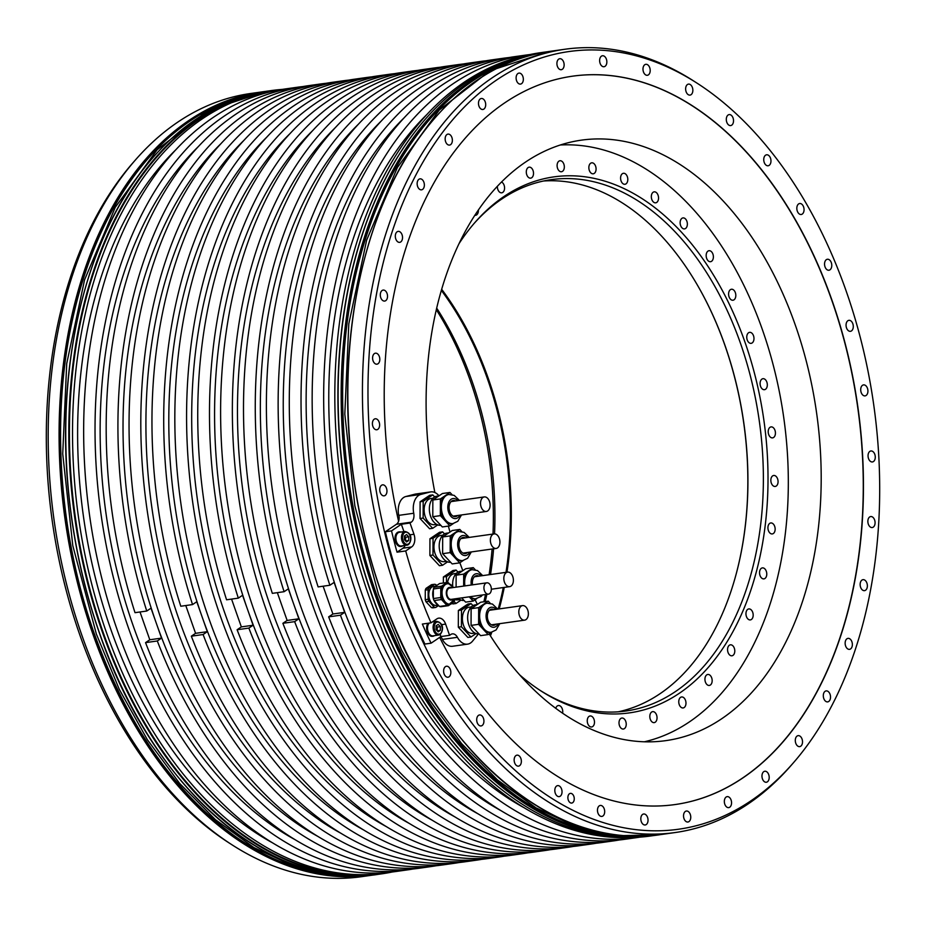 <?xml version="1.0" encoding="UTF-8"?>
<svg xmlns="http://www.w3.org/2000/svg" width="926" height="926" viewBox="0 0 926 926"><rect width="100%" height="100%" fill="white"/><g stroke="black" fill="none" stroke-linecap="round" stroke-linejoin="round"><path stroke-width="1.39" d="M232.137 844.894L228.954 842.845A392.682 252.416 -98 0 1 80.018 635.479A392.682 252.416 -98 0 1 133.205 162.501L135.694 159.654A395.506 254.222 82 0 0 82.136 636.035A395.506 254.222 82 0 0 232.137 844.894A395.506 254.222 82 0 0 360.99 876.76L371.882 875.232A395.506 254.222 -98 0 1 93.017 634.507A395.506 254.222 -98 0 1 261.641 91.929A395.506 254.222 -98 0 1 263.308 91.709L250.761 93.468A395.506 254.222 82 0 0 135.694 159.654M282.303 89.394A395.506 254.222 82 0 0 271.364 90.563A395.506 254.222 82 0 0 102.74 633.141A395.506 254.222 82 0 0 381.593 873.866A395.506 254.222 82 0 0 392.439 871.956M540.691 52.666A395.506 254.222 82 0 0 425.636 118.852A395.506 254.222 82 0 0 372.067 595.233A395.506 254.222 82 0 0 522.067 804.092A395.506 254.222 82 0 0 650.932 835.958L653.964 835.53A395.506 254.222 -98 0 1 375.099 594.805A395.506 254.222 -98 0 1 543.724 52.238A395.506 254.222 -98 0 1 545.391 52.006L540.691 52.666M697.047 83.155L693.863 81.106A395.506 254.222 82 0 0 565.01 49.24A395.506 254.222 82 0 0 396.374 591.818A395.506 254.222 82 0 0 675.239 832.532A395.506 254.222 82 0 0 790.306 766.346L792.795 763.499A392.682 252.416 -98 0 1 401.687 590.209A392.682 252.416 -98 0 1 423.425 161.321A392.682 252.416 -98 0 1 697.047 83.155A392.682 252.416 -98 0 1 845.982 290.521A392.682 252.416 -98 0 1 792.795 763.499M280.509 89.706A395.182 254.013 82 0 0 274.929 90.389L271.839 90.829A395.182 254.013 -98 0 0 103.353 632.956A395.182 254.013 82 0 0 381.987 873.473L385.077 873.044A395.182 254.013 82 0 0 390.633 872.165M348.801 80.099A395.182 254.013 82 0 0 343.222 80.782A395.182 254.013 82 0 0 146.759 507.506A395.182 254.013 82 0 0 453.37 863.437A395.182 254.013 82 0 0 458.926 862.557M453.37 863.437L441.609 865.081A395.182 254.013 -98 0 1 134.999 509.161A395.182 254.013 -98 0 1 331.473 82.437L343.222 80.782M394.58 73.652A395.182 254.013 82 0 0 389.001 74.335A395.182 254.013 82 0 0 192.527 501.059A395.182 254.013 82 0 0 499.149 856.99A395.182 254.013 82 0 0 504.693 856.11M499.149 856.99L487.389 858.645A395.182 254.013 -98 0 1 180.778 502.714A395.182 254.013 -98 0 1 377.241 75.99L389.001 74.335M440.359 67.204A395.182 254.013 82 0 0 434.769 67.899A395.182 254.013 82 0 0 238.306 494.623A395.182 254.013 82 0 0 544.916 850.543A395.182 254.013 82 0 0 550.472 849.663M544.916 850.543L533.168 852.198A395.182 254.013 -98 0 1 226.557 496.278A395.182 254.013 -98 0 1 423.02 69.554L434.769 67.899M486.127 60.769A395.182 254.013 82 0 0 480.548 61.452A395.182 254.013 82 0 0 284.085 488.176A395.182 254.013 82 0 0 590.695 844.107A395.182 254.013 82 0 0 596.251 843.227M590.695 844.107L578.947 845.762A395.182 254.013 -98 0 1 272.337 489.831A395.182 254.013 -98 0 1 468.799 63.107L480.548 61.452M303.022 86.535A395.182 254.013 82 0 0 297.443 87.229A395.182 254.013 82 0 0 100.98 513.953A395.182 254.013 82 0 0 407.59 869.873A395.182 254.013 82 0 0 413.146 868.993M407.59 869.873L396.212 871.47A395.182 254.013 -98 0 1 89.602 515.55A395.182 254.013 -98 0 1 286.065 88.827L297.443 87.229M529.846 54.565A395.182 254.013 82 0 0 526.084 55.051A395.182 254.013 82 0 0 329.61 481.775A395.182 254.013 82 0 0 636.22 837.694A395.182 254.013 82 0 0 639.982 837.127M636.22 837.694L624.714 839.315A395.182 254.013 -98 0 1 318.104 483.395A395.182 254.013 -98 0 1 514.578 56.671L526.084 55.051M521.882 803.976A395.182 254.013 82 0 1 521.697 803.861A395.182 254.013 82 0 1 371.824 595.175A395.182 254.013 -98 0 1 425.347 119.176A395.182 254.013 -98 0 1 425.485 119.014M524.209 55.849A395.182 254.013 82 0 0 368.733 595.603A395.182 254.013 82 0 0 634.206 837.44M274.929 90.389A395.182 254.013 82 0 0 106.444 632.516A395.182 254.013 82 0 0 385.077 873.044M509.022 57.551A395.182 254.013 82 0 0 503.443 58.234L491.683 59.889A395.182 254.013 82 0 0 318.116 586.91L329.864 585.255L334.112 582.396L339.379 597.374A387.357 248.99 82 0 0 501.371 810.863M503.443 58.234A395.182 254.013 82 0 0 329.864 585.255M463.243 63.987A395.182 254.013 82 0 0 457.664 64.681L445.904 66.325A395.182 254.013 82 0 0 272.337 593.358L284.097 591.702L288.333 588.843L293.6 603.81A387.357 248.99 82 0 0 455.604 817.299M457.664 64.681A395.182 254.013 82 0 0 284.097 591.702M417.464 70.434A395.182 254.013 82 0 0 411.885 71.117L400.136 72.772A395.182 254.013 82 0 0 226.569 599.793L238.318 598.138L242.554 595.279L247.832 610.257A387.357 248.99 82 0 0 409.824 823.746M411.885 71.117A395.182 254.013 82 0 0 238.318 598.138M371.696 76.87A395.182 254.013 82 0 0 366.106 77.564A395.182 254.013 82 0 0 192.539 604.585L196.775 601.726L202.053 616.704A387.357 248.99 82 0 0 364.045 830.182M366.106 77.564L354.357 79.219A395.182 254.013 82 0 0 180.79 606.241L192.539 604.585M325.917 83.317A395.182 254.013 82 0 0 320.338 84L308.578 85.655A395.182 254.013 82 0 0 135.011 612.676L146.759 611.033L151.007 608.174L156.274 623.14A387.357 248.99 -98 0 1 220.77 143.831M320.338 84A395.182 254.013 82 0 0 146.759 611.033M341.162 833.412A387.357 248.99 82 0 1 179.169 619.922A387.357 248.99 -98 0 1 243.654 140.613M191.335 636.185L203.083 634.53A395.182 254.013 82 0 0 476.253 860.208L464.505 861.863A395.182 254.013 82 0 1 191.335 636.185L195.571 633.326L185.779 605.535M613.579 840.889L601.831 842.533A395.182 254.013 82 0 1 328.661 616.866L340.421 615.211A395.182 254.013 82 0 0 613.579 840.889A395.182 254.013 82 0 0 619.135 840.009M567.812 847.325L556.051 848.98A395.182 254.013 82 0 1 282.881 623.302L294.642 621.647A395.182 254.013 82 0 0 567.812 847.325A395.182 254.013 82 0 0 573.368 846.445M522.033 853.772L510.284 855.427A395.182 254.013 82 0 1 237.114 629.749L248.862 628.094A395.182 254.013 82 0 0 522.033 853.772A395.182 254.013 82 0 0 527.588 852.892M476.253 860.208A395.182 254.013 82 0 0 481.809 859.328M430.474 866.655L418.726 868.31A395.182 254.013 82 0 1 145.556 642.632L157.316 640.977A395.182 254.013 82 0 0 430.474 866.655A395.182 254.013 82 0 0 436.03 865.775M524.012 807.669A387.357 248.99 82 0 1 362.02 594.191A387.357 248.99 -98 0 1 426.516 114.87M340.421 615.211L344.657 612.352L339.379 597.374A387.357 248.99 -98 0 1 403.875 118.065M328.661 616.866L332.897 614.007L344.657 612.352M332.897 614.007L323.116 586.204M478.487 814.081A387.357 248.99 82 0 1 316.495 600.592A387.357 248.99 -98 0 1 380.991 121.283M294.642 621.647L298.878 618.788L293.6 603.81A387.357 248.99 -98 0 1 358.096 124.501M282.881 623.302L287.129 620.443L298.878 618.788M287.129 620.443L277.337 592.652M432.708 820.517A387.357 248.99 82 0 1 270.716 607.039A387.357 248.99 -98 0 1 335.212 127.73M248.862 628.094L253.099 625.235L247.832 610.257A387.357 248.99 -98 0 1 312.317 130.948M237.114 629.749L241.35 626.89L253.099 625.235M241.35 626.89L231.558 599.099M386.941 826.964A387.357 248.99 82 0 1 224.937 613.475A387.357 248.99 -98 0 1 289.433 134.166M203.083 634.53L207.32 631.671L202.053 616.704A387.357 248.99 -98 0 1 266.549 137.384M195.571 633.326L207.32 631.671M175.361 150.22A387.357 248.99 -98 0 0 110.865 629.53A387.357 248.99 82 0 0 272.869 843.019M295.382 839.847A387.357 248.99 82 0 1 133.39 626.358A387.357 248.99 -98 0 1 197.886 147.049M145.556 642.632L149.792 639.773L140.011 611.982M149.792 639.773L161.552 638.118L156.274 623.14A387.357 248.99 82 0 0 318.266 836.629M157.316 640.977L161.552 638.118M385.147 495.445A5.544 3.565 82 0 0 386.721 489.032A5.544 3.565 82 0 0 382.577 484.854A5.544 3.565 82 0 0 381.558 485.259A5.544 3.565 82 0 0 379.984 491.671A5.544 3.565 82 0 0 384.128 495.838A5.544 3.565 82 0 0 385.147 495.445M377.808 429.363A5.544 3.565 82 0 0 379.382 422.95A5.544 3.565 82 0 0 375.238 418.784A5.544 3.565 82 0 0 374.22 419.177A5.544 3.565 82 0 0 372.646 425.59A5.544 3.565 82 0 0 376.789 429.757A5.544 3.565 82 0 0 377.808 429.363M377.993 363.768A5.544 3.565 82 0 0 379.579 357.355A5.544 3.565 82 0 0 375.424 353.188A5.544 3.565 82 0 0 374.405 353.593A5.544 3.565 82 0 0 372.831 360.006A5.544 3.565 82 0 0 376.975 364.173A5.544 3.565 82 0 0 377.993 363.768M385.714 300.661A5.544 3.565 82 0 0 387.288 294.248A5.544 3.565 82 0 0 383.144 290.081A5.544 3.565 82 0 0 382.125 290.486A5.544 3.565 82 0 0 380.54 296.899A5.544 3.565 82 0 0 384.684 301.066A5.544 3.565 82 0 0 385.714 300.661M400.715 241.952A5.544 3.565 82 0 0 402.289 235.54A5.544 3.565 82 0 0 398.145 231.373A5.544 3.565 82 0 0 397.127 231.778A5.544 3.565 82 0 0 395.552 238.19A5.544 3.565 82 0 0 399.696 242.357A5.544 3.565 82 0 0 400.715 241.952M422.545 189.436A5.544 3.565 82 0 0 424.131 183.024A5.544 3.565 82 0 0 419.987 178.845A5.544 3.565 82 0 0 418.969 179.25A5.544 3.565 82 0 0 417.383 185.663A5.544 3.565 82 0 0 421.527 189.83A5.544 3.565 82 0 0 422.545 189.436M450.557 144.688A5.544 3.565 82 0 0 452.131 138.275A5.544 3.565 82 0 0 447.987 134.108A5.544 3.565 82 0 0 446.969 134.501A5.544 3.565 82 0 0 445.394 140.914A5.544 3.565 82 0 0 449.538 145.081A5.544 3.565 82 0 0 450.557 144.688M483.881 109.083A5.544 3.565 82 0 0 485.467 102.67A5.544 3.565 82 0 0 481.323 98.492A5.544 3.565 82 0 0 480.293 98.897A5.544 3.565 82 0 0 478.719 105.309A5.544 3.565 82 0 0 482.863 109.476A5.544 3.565 82 0 0 483.881 109.083M521.523 83.699A5.544 3.565 82 0 0 523.097 77.275A5.544 3.565 82 0 0 518.954 73.108A5.544 3.565 82 0 0 517.935 73.513A5.544 3.565 82 0 0 516.349 79.925A5.544 3.565 82 0 0 520.493 84.092A5.544 3.565 82 0 0 521.523 83.699M562.313 69.3A5.544 3.565 82 0 0 563.899 62.887A5.544 3.565 82 0 0 559.755 58.72A5.544 3.565 82 0 0 558.725 59.114A5.544 3.565 82 0 0 557.151 65.526A5.544 3.565 82 0 0 561.295 69.705A5.544 3.565 82 0 0 562.313 69.3M605.037 66.336A5.544 3.565 82 0 0 606.611 59.924A5.544 3.565 82 0 0 602.467 55.757A5.544 3.565 82 0 0 601.449 56.15A5.544 3.565 82 0 0 599.874 62.563A5.544 3.565 82 0 0 604.018 66.73A5.544 3.565 82 0 0 605.037 66.336M648.385 74.89A5.544 3.565 82 0 0 649.959 68.478A5.544 3.565 82 0 0 645.816 64.311A5.544 3.565 82 0 0 644.797 64.704A5.544 3.565 82 0 0 643.223 71.117A5.544 3.565 82 0 0 647.367 75.284A5.544 3.565 82 0 0 648.385 74.89M691.039 94.707A5.544 3.565 82 0 0 692.613 88.294A5.544 3.565 82 0 0 688.469 84.116A5.544 3.565 82 0 0 687.451 84.521A5.544 3.565 82 0 0 685.877 90.933A5.544 3.565 82 0 0 690.02 95.1A5.544 3.565 82 0 0 691.039 94.707M731.702 125.172A5.544 3.565 82 0 0 733.288 118.759A5.544 3.565 82 0 0 729.144 114.593A5.544 3.565 82 0 0 728.125 114.998A5.544 3.565 82 0 0 726.54 121.41A5.544 3.565 82 0 0 730.683 125.577A5.544 3.565 82 0 0 731.702 125.172M769.147 165.372A5.544 3.565 82 0 0 770.733 158.959A5.544 3.565 82 0 0 766.589 154.792A5.544 3.565 82 0 0 765.57 155.198A5.544 3.565 82 0 0 763.985 161.61A5.544 3.565 82 0 0 768.129 165.777A5.544 3.565 82 0 0 769.147 165.372M802.24 214.091A5.544 3.565 82 0 0 803.814 207.679A5.544 3.565 82 0 0 799.67 203.512A5.544 3.565 82 0 0 798.652 203.905A5.544 3.565 82 0 0 797.066 210.318A5.544 3.565 82 0 0 801.21 214.496A5.544 3.565 82 0 0 802.24 214.091M829.951 269.836A5.544 3.565 82 0 0 831.536 263.424A5.544 3.565 82 0 0 827.393 259.257A5.544 3.565 82 0 0 826.362 259.65A5.544 3.565 82 0 0 824.788 266.063A5.544 3.565 82 0 0 828.932 270.23A5.544 3.565 82 0 0 829.951 269.836M851.469 330.918A5.544 3.565 82 0 0 853.043 324.505A5.544 3.565 82 0 0 848.899 320.327A5.544 3.565 82 0 0 847.88 320.732A5.544 3.565 82 0 0 846.295 327.144A5.544 3.565 82 0 0 850.438 331.311A5.544 3.565 82 0 0 851.469 330.918M866.111 395.471A5.544 3.565 82 0 0 867.685 389.059A5.544 3.565 82 0 0 863.541 384.892A5.544 3.565 82 0 0 862.523 385.285A5.544 3.565 82 0 0 860.948 391.698A5.544 3.565 82 0 0 865.092 395.877A5.544 3.565 82 0 0 866.111 395.471M873.45 461.553A5.544 3.565 82 0 0 875.035 455.141A5.544 3.565 82 0 0 870.88 450.974A5.544 3.565 82 0 0 869.861 451.367A5.544 3.565 82 0 0 868.287 457.78A5.544 3.565 82 0 0 872.431 461.947A5.544 3.565 82 0 0 873.45 461.553M873.264 527.137A5.544 3.565 82 0 0 874.838 520.725A5.544 3.565 82 0 0 870.695 516.558A5.544 3.565 82 0 0 869.676 516.963A5.544 3.565 82 0 0 868.102 523.375A5.544 3.565 82 0 0 872.246 527.542A5.544 3.565 82 0 0 873.264 527.137M865.544 590.244A5.544 3.565 82 0 0 867.13 583.831A5.544 3.565 82 0 0 862.986 579.664A5.544 3.565 82 0 0 861.967 580.07A5.544 3.565 82 0 0 860.381 586.482A5.544 3.565 82 0 0 864.525 590.649A5.544 3.565 82 0 0 865.544 590.244M850.543 648.952A5.544 3.565 82 0 0 852.128 642.54A5.544 3.565 82 0 0 847.985 638.373A5.544 3.565 82 0 0 846.954 638.778A5.544 3.565 82 0 0 845.38 645.19A5.544 3.565 82 0 0 849.524 649.357A5.544 3.565 82 0 0 850.543 648.952M828.712 701.48A5.544 3.565 82 0 0 830.286 695.067A5.544 3.565 82 0 0 826.142 690.9A5.544 3.565 82 0 0 825.124 691.294A5.544 3.565 82 0 0 823.538 697.706A5.544 3.565 82 0 0 827.682 701.885A5.544 3.565 82 0 0 828.712 701.48M800.701 746.229A5.544 3.565 82 0 0 802.275 739.816A5.544 3.565 82 0 0 798.131 735.649A5.544 3.565 82 0 0 797.112 736.043A5.544 3.565 82 0 0 795.538 742.455A5.544 3.565 82 0 0 799.682 746.622A5.544 3.565 82 0 0 800.701 746.229M767.376 781.833A5.544 3.565 82 0 0 768.95 775.421A5.544 3.565 82 0 0 764.807 771.254A5.544 3.565 82 0 0 763.788 771.647A5.544 3.565 82 0 0 762.202 778.06A5.544 3.565 82 0 0 766.358 782.238A5.544 3.565 82 0 0 767.376 781.833M729.734 807.217A5.544 3.565 82 0 0 731.32 800.805A5.544 3.565 82 0 0 727.176 796.638A5.544 3.565 82 0 0 726.158 797.031A5.544 3.565 82 0 0 724.572 803.444A5.544 3.565 82 0 0 728.716 807.622A5.544 3.565 82 0 0 729.734 807.217M688.944 821.617A5.544 3.565 82 0 0 690.518 815.204A5.544 3.565 82 0 0 686.374 811.026A5.544 3.565 82 0 0 685.356 811.431A5.544 3.565 82 0 0 683.77 817.843A5.544 3.565 82 0 0 687.925 822.01A5.544 3.565 82 0 0 688.944 821.617M646.221 824.58A5.544 3.565 82 0 0 647.795 818.167A5.544 3.565 82 0 0 643.651 814A5.544 3.565 82 0 0 642.632 814.394A5.544 3.565 82 0 0 641.058 820.806A5.544 3.565 82 0 0 645.202 824.973A5.544 3.565 82 0 0 646.221 824.58M602.872 816.026A5.544 3.565 82 0 0 604.447 809.613A5.544 3.565 82 0 0 600.303 805.446A5.544 3.565 82 0 0 599.284 805.84A5.544 3.565 82 0 0 597.71 812.252A5.544 3.565 82 0 0 601.854 816.419A5.544 3.565 82 0 0 602.872 816.026M560.218 796.21A5.544 3.565 82 0 0 561.793 789.797A5.544 3.565 82 0 0 557.649 785.63A5.544 3.565 82 0 0 556.63 786.024A5.544 3.565 82 0 0 555.056 792.436A5.544 3.565 82 0 0 559.2 796.615A5.544 3.565 82 0 0 560.218 796.21M519.544 765.733A5.544 3.565 82 0 0 521.13 759.32A5.544 3.565 82 0 0 516.986 755.153A5.544 3.565 82 0 0 515.967 755.558A5.544 3.565 82 0 0 514.381 761.971A5.544 3.565 82 0 0 518.525 766.138A5.544 3.565 82 0 0 519.544 765.733M482.11 725.533A5.544 3.565 82 0 0 483.685 719.12A5.544 3.565 82 0 0 479.541 714.953A5.544 3.565 82 0 0 478.522 715.347A5.544 3.565 82 0 0 476.936 721.771A5.544 3.565 82 0 0 481.08 725.938A5.544 3.565 82 0 0 482.11 725.533M449.017 676.825A5.544 3.565 82 0 0 450.603 670.412A5.544 3.565 82 0 0 446.459 666.234A5.544 3.565 82 0 0 445.441 666.639A5.544 3.565 82 0 0 443.855 673.052A5.544 3.565 82 0 0 447.999 677.219A5.544 3.565 82 0 0 449.017 676.825M572.65 802.703A4.896 3.148 82 0 0 574.051 797.054A4.896 3.148 82 0 0 570.393 793.374A4.896 3.148 82 0 0 569.49 793.721A4.896 3.148 82 0 0 568.089 799.381A4.896 3.148 82 0 0 571.747 803.062A4.896 3.148 82 0 0 572.65 802.703M439.676 637.389A367.784 236.408 82 0 0 675.089 804.555A367.784 236.408 82 0 0 831.895 300.024A367.784 236.408 -98 0 0 572.581 76.175A367.784 236.408 -98 0 0 398.585 521.222A8.16 5.243 82 0 1 396.455 524.255L385.343 531.744A391.432 251.606 82 0 0 424.895 644.056L431.076 643.188L440.903 636.556L440.151 634.403M439.005 495.838A16.309 10.487 82 0 0 430.787 491.891A16.309 10.487 82 0 0 430.046 492.042L420.867 494.415A16.309 10.487 82 0 0 413.737 513.259A8.16 5.243 -98 0 1 411.294 522.16L410.021 523.028L401.352 524.243L391.524 530.876A391.432 251.606 82 0 0 397.034 552.174L405.704 550.958L411.595 546.977A9.781 6.285 82 0 0 413.968 534.256L410.021 523.028M385.343 531.744L391.524 530.876M398.585 521.222A8.16 5.243 82 0 0 398.886 515.342A16.309 10.487 -98 0 1 398.84 515.087L398.655 515.111A16.309 10.487 -98 0 1 405.831 496.521L415.01 494.16A16.309 10.487 -98 0 1 415.762 494.009L430.787 491.891M442.535 639.322L442.57 639.391A8.16 5.243 82 0 0 440.475 636.845M405.704 550.958A391.432 251.606 82 0 0 431.007 622.839L436.91 618.857A9.781 6.285 82 0 1 438.716 618.151A9.781 6.285 82 0 1 445.614 624.101L449.573 635.34L450.846 634.472A8.16 5.243 -98 0 1 452.351 633.882A8.16 5.243 -98 0 1 457.421 637.308A16.309 10.487 82 0 0 467.561 644.149A16.309 10.487 82 0 0 472.538 641.151L478.383 634.009M467.561 644.149L452.525 646.267A16.309 10.487 -98 0 1 442.385 639.426M674.996 804.567A367.784 236.408 82 0 0 831.71 300.047A367.784 236.408 82 0 0 572.488 76.187M489.194 633.882A303.196 194.888 82 0 0 665.898 740.626A303.196 194.888 82 0 0 721.678 718.761A303.196 194.888 82 0 0 808.028 368.131A303.196 194.888 82 0 0 581.401 140.15A303.196 194.888 82 0 0 525.621 162.015A303.196 194.888 82 0 0 434.861 492.539M477.376 604.47A318.035 204.426 -98 0 1 475.131 599.747M462.815 570.682A318.035 204.426 -98 0 1 459.875 562.753M450.001 532.033A318.035 204.426 -98 0 1 448.358 526.095M476.045 633.569L470.964 636.995L467.861 637.435L458.324 627.191L458.37 610.477L467.966 604.007L471.056 603.578L472.966 605.627M437.766 524.88L432.685 528.306L429.595 528.746L420.045 518.502L420.103 501.788L429.687 495.317L432.778 494.889L434.688 496.926M447.605 561.851L442.524 565.277L439.433 565.717L429.884 555.473L429.942 538.758L439.526 532.288L442.616 531.86L444.526 533.908M443.38 583.021L443.392 576.979L452.988 570.509L456.078 570.069L457.988 572.118M461.055 600.06L455.974 603.497L452.883 603.926L452.305 603.301M472.549 584.838A8.16 5.243 -98 0 1 476.543 575.659A8.16 5.243 -98 0 1 477.7 575.694A8.16 5.243 -98 0 1 478.916 576.146M463.648 586.089L463.66 582.477A14.677 9.434 -98 0 1 468.475 570.879A14.677 9.434 -98 0 1 471.184 569.826L472.167 569.687A14.677 9.434 -98 0 0 464.655 582.338A14.677 9.434 82 0 0 464.921 585.903M463.938 586.042A14.677 9.434 82 0 1 463.66 582.477L463.683 574.12L473.279 567.65L475.281 569.803M476.728 598.682L473.174 601.067L469.227 596.83M469.297 596.819A14.677 9.434 82 0 0 475.269 598.89L481.092 596.471L482.481 594.967M463.683 574.12L456.136 575.185L460.928 571.944L465.732 568.714L473.279 567.65M446.471 582.581L446.482 576.539L456.078 570.069M446.482 576.539L443.392 576.979M456.101 587.153L456.136 575.185M473.174 601.067L465.628 602.132L461.68 597.895M455.974 603.497L454.099 601.472M454.805 599.446A13.207 8.496 82 0 0 457.872 599.863L459.979 599.562M447.594 582.581A13.207 8.496 -98 0 1 454.191 573.703L456.298 573.402M462.201 571.087L460.164 571.377A14.677 9.434 -98 0 0 452.652 584.028A14.677 9.434 82 0 0 452.791 586.633M458.289 598.37A14.677 9.434 82 0 0 464.076 600.465M510.978 586.123A7.339 4.723 -98 0 1 509.636 586.644A7.339 4.723 -98 0 1 504.149 581.134A7.339 4.723 -98 0 1 506.233 572.638A7.339 4.723 -98 0 1 507.587 572.118A7.339 4.723 -98 0 1 513.073 577.627A7.339 4.723 -98 0 1 510.978 586.123M467.503 552.475A8.16 5.243 -98 0 1 465.361 553.598A8.16 5.243 -98 0 1 464.204 553.563A8.16 5.243 -98 0 1 458.937 545.356A8.16 5.243 -98 0 1 463.081 537.45A8.16 5.243 -98 0 1 464.25 537.485A8.16 5.243 -98 0 1 465.465 537.937M463.266 560.462L459.724 562.858L450.175 552.614L450.198 544.256A14.677 9.434 -98 0 1 455.025 532.67A14.677 9.434 -98 0 1 457.722 531.617L458.717 531.478A14.677 9.434 -98 0 0 451.194 544.118A14.677 9.434 82 0 0 462.803 560.543L467.63 558.262L471.322 551.931M462.803 560.543L461.819 560.681A14.677 9.434 82 0 1 454.955 557.741A14.677 9.434 82 0 1 450.198 544.256L450.233 535.911L459.817 529.44L461.819 531.593M450.233 535.911L442.686 536.964L452.27 530.494L459.817 529.44M442.524 565.277L432.986 555.033L433.032 538.33L442.616 531.86M433.032 538.33L429.942 538.758M459.724 562.858L452.177 563.922L442.628 553.679L442.686 536.964M450.175 552.614L442.628 553.679M432.986 555.033L429.884 555.473M442.848 535.193L440.73 535.483A13.207 8.496 -98 0 0 433.958 546.872A13.207 8.496 82 0 0 444.411 561.654L446.529 561.353M448.751 532.878L446.714 533.168A14.677 9.434 -98 0 0 439.19 545.808A14.677 9.434 82 0 0 450.626 562.256M497.528 547.903A7.339 4.723 -98 0 1 496.174 548.435A7.339 4.723 -98 0 1 490.687 542.914A7.339 4.723 -98 0 1 492.782 534.429A7.339 4.723 -98 0 1 494.125 533.897A7.339 4.723 -98 0 1 499.612 539.418A7.339 4.723 -98 0 1 497.528 547.903M457.664 515.493A8.16 5.243 -98 0 1 455.523 516.627A8.16 5.243 -98 0 1 454.353 516.592A8.16 5.243 -98 0 1 449.098 508.386A8.16 5.243 -98 0 1 453.242 500.468A8.16 5.243 -98 0 1 454.4 500.503A8.16 5.243 -98 0 1 455.627 500.966M459.435 500.422L454.191 495.387L448.867 494.496A14.677 9.434 82 0 0 441.355 507.147A14.677 9.434 -98 0 0 452.964 523.572L451.969 523.711A14.677 9.434 -98 0 1 445.105 520.759A14.677 9.434 -98 0 1 440.359 507.286L440.382 498.929L445.186 495.699A14.677 9.434 82 0 0 440.359 507.286L440.336 515.643L432.789 516.708L432.836 499.994L442.431 493.523L449.978 492.458L451.981 494.611M453.427 523.491L449.874 525.887L440.336 515.643M448.867 494.496L447.883 494.634A14.677 9.434 82 0 0 445.186 495.699L449.978 492.458M449.874 525.887L442.339 526.952L432.789 516.708M440.382 498.929L432.836 499.994M432.685 528.306L423.147 518.062L423.194 501.348L432.778 494.889M423.194 501.348L420.103 501.788M423.147 518.062L420.045 518.502M432.998 498.211L430.891 498.512A13.207 8.496 82 0 0 424.12 509.902A13.207 8.496 -98 0 0 434.572 524.672L436.69 524.382M438.901 495.908L436.875 496.186A14.677 9.434 82 0 0 429.351 508.837A14.677 9.434 -98 0 0 440.776 525.285M487.689 510.932A7.339 4.723 -98 0 1 486.335 511.465A7.339 4.723 -98 0 1 480.849 505.943A7.339 4.723 -98 0 1 482.944 497.459A7.339 4.723 -98 0 1 484.286 496.926A7.339 4.723 -98 0 1 489.773 502.448A7.339 4.723 -98 0 1 487.689 510.932M495.942 624.193A8.16 5.243 -98 0 1 493.79 625.316A8.16 5.243 -98 0 1 492.632 625.282A8.16 5.243 -98 0 1 487.377 617.075A8.16 5.243 -98 0 1 491.521 609.169A8.16 5.243 -98 0 1 492.678 609.204A8.16 5.243 -98 0 1 493.894 609.655M497.713 609.123L492.47 604.076L487.145 603.196A14.677 9.434 82 0 0 479.633 615.836A14.677 9.434 -98 0 0 491.243 632.261L490.248 632.4A14.677 9.434 -98 0 1 483.384 629.46A14.677 9.434 -98 0 1 478.638 615.975L478.661 607.63L483.453 604.389A14.677 9.434 82 0 0 478.638 615.975L478.615 624.332L471.068 625.397L471.114 608.683L480.71 602.224L488.257 601.159L490.259 603.312M491.706 632.18L488.152 634.576L478.615 624.332M487.145 603.196L486.162 603.335A14.677 9.434 82 0 0 483.453 604.389L488.257 601.159M488.152 634.576L480.606 635.641L471.068 625.397M478.661 607.63L471.114 608.683M470.964 636.995L461.414 626.752L461.472 610.049L471.056 603.578M461.472 610.049L458.37 610.477M461.414 626.752L458.324 627.191M471.276 606.912L469.169 607.201A13.207 8.496 82 0 0 462.398 618.591A13.207 8.496 -98 0 0 472.85 633.372L474.957 633.071M477.179 604.597L475.142 604.886A14.677 9.434 82 0 0 467.63 617.526A14.677 9.434 -98 0 0 479.055 633.974M525.956 619.621A7.339 4.723 -98 0 1 524.614 620.154A7.339 4.723 -98 0 1 519.127 614.632A7.339 4.723 -98 0 1 521.211 606.148A7.339 4.723 -98 0 1 522.565 605.616A7.339 4.723 -98 0 1 528.051 611.137A7.339 4.723 -98 0 1 525.956 619.621M397.034 552.174L402.937 548.192A9.781 6.285 82 0 0 405.137 545.46M431.007 622.839L422.349 624.055A391.432 251.606 82 0 0 431.076 643.188M403.956 531.628L401.352 524.243M401.108 546.421A7.339 4.723 -98 0 1 400.796 546.479A7.339 4.723 -98 0 1 395.309 540.958A7.339 4.723 -98 0 1 397.404 532.473A7.339 4.723 -98 0 1 398.759 531.941A7.339 4.723 -98 0 1 399.06 531.918M434.85 621.577A9.781 6.285 82 0 0 434.062 620.779M432.743 636.266A7.339 4.723 -98 0 1 432.442 636.324A7.339 4.723 -98 0 1 427.21 631.694A7.339 4.723 -98 0 1 428.067 623.256M449.573 635.34L440.903 636.556M402.891 545.773A7.339 4.723 -98 0 1 402.764 545.865A7.339 4.723 -98 0 1 401.421 546.398A7.339 4.723 -98 0 1 395.934 540.877A7.339 4.723 -98 0 1 398.018 532.381A7.339 4.723 -98 0 1 399.372 531.86A7.339 4.723 -98 0 1 400.97 532.045M404.998 531.478C413.401 533.457 411.086 542.242 408.401 544.627L401.363 545.993A6.933 4.456 -98 0 1 396.178 540.772A6.933 4.456 -98 0 1 398.157 532.763A6.933 4.456 -98 0 1 399.43 532.265L404.998 531.478A6.933 4.456 82 0 0 403.724 531.975A6.933 4.456 82 0 0 401.745 539.997A6.933 4.456 82 0 0 406.931 545.206A6.933 4.456 82 0 0 408.204 544.708M408.702 540.529L408.713 536.814L406.595 534.545L404.465 535.98L404.454 539.696L406.572 541.965L408.702 540.529L405.634 540.958M405.611 540.934L405.623 537.254L404.465 536.004M408.713 536.814L405.623 537.254M434.537 635.618A7.339 4.723 -98 0 1 434.41 635.711A7.339 4.723 -98 0 1 433.055 636.243A7.339 4.723 -98 0 1 427.824 631.613A7.339 4.723 -98 0 1 428.692 623.163M439.838 634.553A6.933 4.456 82 0 1 438.565 635.051L440.035 634.484C442.732 632.088 445.047 623.302 436.632 621.323A6.933 4.456 82 0 0 435.359 621.821A6.933 4.456 82 0 0 433.391 629.842A6.933 4.456 82 0 0 438.565 635.051L432.998 635.838A6.933 4.456 -98 0 1 427.962 631.138A6.933 4.456 -98 0 1 429.224 623.094M440.336 630.375L440.348 626.659L438.23 624.39L436.1 625.826L436.088 629.541L438.206 631.81L440.336 630.375L437.269 630.814M437.246 630.78L437.257 627.099L436.1 625.86M440.348 626.659L437.257 627.099M435.741 607.456L432.859 607.861A11.656 7.501 82 0 1 431.435 607.583L434.306 607.178A11.656 7.501 82 0 0 435.741 607.456L438.635 605.511M431.435 607.583L425.96 601.715L428.842 601.31L434.306 607.178M436.574 585.394L435.799 584.572A11.656 7.501 82 0 0 434.375 584.283L428.877 587.998A11.656 7.501 82 0 0 428.159 589.723L425.289 590.128L425.254 599.701A11.656 7.501 82 0 0 425.96 601.715M425.254 599.701L428.136 599.296A11.656 7.501 82 0 0 428.842 601.31M428.159 589.723L428.136 599.296M434.375 584.283L431.504 584.688L426.006 588.404A11.656 7.501 82 0 0 425.289 590.128M426.006 588.404L428.877 587.998M434.282 600.847A10.441 6.713 -98 0 0 438.299 605.141L436.401 605.396A9.619 6.181 -98 0 1 428.784 594.642A9.619 6.181 -98 0 1 433.715 586.355L435.59 586.089M433.333 598.37A10.441 6.713 -98 0 1 433.356 589.688M435.081 586.586A10.441 6.713 -98 0 1 437.303 585.082M440.926 606.727A11.668 7.501 -98 0 1 440.22 606.646A11.668 7.501 -98 0 1 439.503 606.449L434.039 600.58A11.656 7.501 -98 0 1 433.333 598.566L440.753 597.525A11.656 7.501 82 0 0 441.459 599.527L446.934 605.407A11.668 7.501 82 0 0 447.64 605.592A11.668 7.501 82 0 0 448.358 605.685L440.926 606.727M434.074 587.269L439.572 583.554L446.992 582.512L441.505 586.216A11.656 7.501 82 0 0 440.788 587.941L433.356 588.994A11.656 7.501 -98 0 1 434.074 587.269L441.505 586.216M433.356 588.994L433.333 598.566M440.753 597.525L440.788 587.941M449.492 583.947L448.415 582.79A11.656 7.501 82 0 0 446.992 582.512M454.573 600.083L454.573 600.256A11.656 7.501 82 0 1 453.856 601.981L453.208 602.409M448.358 605.685L450.568 604.192M449.55 604.354A10.441 6.713 -98 0 1 449.133 604.435A10.441 6.713 -98 0 1 447.652 604.389A10.441 6.713 -98 0 1 440.915 593.89A10.441 6.713 -98 0 1 446.216 583.762A10.441 6.713 -98 0 1 446.645 583.727M441.459 599.527L434.039 600.58M439.503 606.449L446.934 605.407M486.845 582.824L449.723 588.045A5.706 3.669 82 0 0 448.67 588.461A5.706 3.669 82 0 0 447.05 595.059A5.706 3.669 82 0 0 451.321 599.353L488.43 594.122A5.706 3.669 82 0 0 489.484 593.716A5.706 3.669 82 0 0 491.104 587.119A5.706 3.669 82 0 0 486.845 582.824A5.706 3.669 82 0 0 485.791 583.23A5.706 3.669 82 0 0 484.171 589.839A5.706 3.669 82 0 0 488.43 594.122M644.346 741.795A301.807 193.997 82 0 0 689.257 721.991A301.807 193.997 82 0 0 777.099 381.084A301.807 193.997 82 0 0 560.346 144.988M519.694 674.904A270.647 173.972 82 0 0 541.212 691.097A270.647 173.972 82 0 0 729.804 637.215A270.647 173.972 82 0 0 744.782 341.613A270.647 173.972 82 0 0 475.212 222.182A270.647 173.972 82 0 0 459.007 243.677M474.818 215.307A5.544 3.565 82 0 0 475.559 215.318A5.544 3.565 82 0 0 478.383 209.971M497.366 186.3A5.544 3.565 82 0 0 498.188 190.293A5.544 3.565 82 0 0 501.742 192.816A5.544 3.565 82 0 0 503.744 184.367A5.544 3.565 82 0 0 501.498 182.017M533.04 170.534A5.544 3.565 82 0 0 529.128 167.166A5.544 3.565 82 0 0 526.767 174.771A5.544 3.565 82 0 0 530.679 178.151A5.544 3.565 82 0 0 533.04 170.534M564.119 165.048A5.544 3.565 82 0 0 559.941 160.754A5.544 3.565 82 0 0 557.313 167.456A5.544 3.565 82 0 0 561.492 171.738A5.544 3.565 82 0 0 564.119 165.048M596.031 168.069A5.544 3.565 82 0 0 591.691 162.826A5.544 3.565 82 0 0 588.901 168.555A5.544 3.565 82 0 0 593.242 173.799A5.544 3.565 82 0 0 596.031 168.069M627.805 179.494A5.544 3.565 82 0 0 623.418 173.289A5.544 3.565 82 0 0 620.582 178.07A5.544 3.565 82 0 0 624.969 184.274A5.544 3.565 82 0 0 627.805 179.494M658.49 198.986A5.544 3.565 82 0 0 654.161 191.844A5.544 3.565 82 0 0 651.383 195.675A5.544 3.565 82 0 0 655.712 202.817A5.544 3.565 82 0 0 658.49 198.986M687.138 225.944A5.544 3.565 82 0 0 686.479 220.33A5.544 3.565 82 0 0 682.983 217.911A5.544 3.565 82 0 0 680.367 220.863A5.544 3.565 82 0 0 681.027 226.476A5.544 3.565 82 0 0 684.522 228.896A5.544 3.565 82 0 0 687.138 225.944M712.893 259.558A5.544 3.565 82 0 0 712.696 253.55A5.544 3.565 82 0 0 709.003 250.714A5.544 3.565 82 0 0 706.654 252.856A5.544 3.565 82 0 0 706.851 258.875A5.544 3.565 82 0 0 710.543 261.699A5.544 3.565 82 0 0 712.893 259.558M734.966 298.809A5.544 3.565 82 0 0 735.302 292.512A5.544 3.565 82 0 0 731.436 289.248A5.544 3.565 82 0 0 729.445 290.683A5.544 3.565 82 0 0 729.109 296.98A5.544 3.565 82 0 0 732.975 300.232A5.544 3.565 82 0 0 734.966 298.809M752.676 342.493A5.544 3.565 82 0 0 753.614 336.057A5.544 3.565 82 0 0 749.597 332.353A5.544 3.565 82 0 0 748.058 333.198A5.544 3.565 82 0 0 747.12 339.622A5.544 3.565 82 0 0 751.136 343.338A5.544 3.565 82 0 0 752.676 342.493M765.501 389.29A5.544 3.565 82 0 0 767.075 382.878A5.544 3.565 82 0 0 762.931 378.699A5.544 3.565 82 0 0 761.913 379.104A5.544 3.565 82 0 0 760.327 385.517A5.544 3.565 82 0 0 764.482 389.684A5.544 3.565 82 0 0 765.501 389.29M773.036 437.766A5.544 3.565 82 0 0 775.293 431.539A5.544 3.565 82 0 0 771.045 426.898A5.544 3.565 82 0 0 770.594 427.013A5.544 3.565 82 0 0 768.348 433.241A5.544 3.565 82 0 0 772.585 437.882A5.544 3.565 82 0 0 773.036 437.766M775.062 486.474A5.544 3.565 82 0 0 775.224 486.451A5.544 3.565 82 0 0 778.002 480.594A5.544 3.565 82 0 0 773.847 475.455A5.544 3.565 82 0 0 773.685 475.478A5.544 3.565 82 0 0 770.907 481.335A5.544 3.565 82 0 0 775.062 486.474M771.52 533.908A5.544 3.565 82 0 0 772.307 533.932A5.544 3.565 82 0 0 775.131 528.549A5.544 3.565 82 0 0 771.555 522.982A5.544 3.565 82 0 0 770.768 522.958A5.544 3.565 82 0 0 767.943 528.341A5.544 3.565 82 0 0 771.52 533.908M762.515 578.646A5.544 3.565 82 0 0 763.927 578.877A5.544 3.565 82 0 0 766.774 573.97A5.544 3.565 82 0 0 763.8 568.124A5.544 3.565 82 0 0 762.387 567.893A5.544 3.565 82 0 0 759.54 572.8A5.544 3.565 82 0 0 762.515 578.646M748.312 619.32A5.544 3.565 82 0 0 750.338 619.911A5.544 3.565 82 0 0 753.174 615.489A5.544 3.565 82 0 0 750.812 609.528A5.544 3.565 82 0 0 748.798 608.926A5.544 3.565 82 0 0 745.962 613.359A5.544 3.565 82 0 0 748.312 619.32M729.352 654.682A5.544 3.565 82 0 0 731.945 655.793A5.544 3.565 82 0 0 734.746 651.835A5.544 3.565 82 0 0 732.998 645.931A5.544 3.565 82 0 0 730.406 644.82A5.544 3.565 82 0 0 727.605 648.779A5.544 3.565 82 0 0 729.352 654.682M706.214 683.677A5.544 3.565 82 0 0 709.328 685.437A5.544 3.565 82 0 0 712.059 681.941A5.544 3.565 82 0 0 710.879 676.223A5.544 3.565 82 0 0 707.777 674.464A5.544 3.565 82 0 0 705.045 677.959A5.544 3.565 82 0 0 706.214 683.677M679.591 705.427A5.544 3.565 82 0 0 683.145 707.95A5.544 3.565 82 0 0 685.147 699.489A5.544 3.565 82 0 0 681.594 696.965A5.544 3.565 82 0 0 679.591 705.427M650.295 719.247A5.544 3.565 82 0 0 654.207 722.616A5.544 3.565 82 0 0 656.569 715.011A5.544 3.565 82 0 0 652.656 711.643A5.544 3.565 82 0 0 650.295 719.247M619.216 724.734A5.544 3.565 82 0 0 623.395 729.028A5.544 3.565 82 0 0 626.022 722.338A5.544 3.565 82 0 0 621.855 718.044A5.544 3.565 82 0 0 619.216 724.734M587.304 721.713A5.544 3.565 82 0 0 591.645 726.968A5.544 3.565 82 0 0 594.434 721.227A5.544 3.565 82 0 0 590.093 715.983A5.544 3.565 82 0 0 587.304 721.713M562.603 713.205A5.544 3.565 82 0 0 562.753 711.724A5.544 3.565 82 0 0 558.366 705.519A5.544 3.565 82 0 0 555.785 708.344M483.87 601.773A270.647 173.972 82 0 0 485.49 594.538M489.102 574.71A270.647 173.972 82 0 0 492.088 549.014M493.002 534.059A270.647 173.972 82 0 0 470.119 380.262A270.647 173.972 82 0 0 436.32 309.678M485.212 601.587A268.297 172.456 82 0 0 486.868 594.353M490.537 574.514A268.297 172.456 82 0 0 493.593 548.805M494.542 533.874A268.297 172.456 82 0 0 471.878 380.725A268.297 172.456 82 0 0 436.678 308.115M489.831 634.889A268.297 172.456 82 0 0 490.537 632.967M498.2 609.053A268.297 172.456 82 0 0 503.293 587.535M506.001 572.337A268.297 172.456 82 0 0 441.343 290.382M490.444 635.861A268.945 172.873 82 0 0 491.822 632.157M499.195 608.914A268.945 172.873 82 0 0 504.265 587.408M506.962 572.199A268.945 172.873 82 0 0 441.667 289.282M736.691 572.048A268.945 172.873 82 0 0 695.97 282.65M618.198 711.816A268.297 172.456 -98 0 0 659.856 693.829A268.297 172.456 82 0 0 736.749 571.863A268.297 172.456 82 0 0 696.063 282.812A268.297 172.456 82 0 0 543.493 181.01M539.881 690.229A268.297 172.456 82 0 0 625.964 711.006A268.297 172.456 82 0 0 675.32 691.653A268.297 172.456 82 0 0 740.349 342.944A268.297 172.456 82 0 0 551.19 179.656A268.297 172.456 82 0 0 501.834 198.997A268.297 172.456 82 0 0 474.181 223.374M378.56 874.283C271.503 891.912 152.628 789.265 99.58 633.546C83.896 588.878 73.605 542.381 68.686 494.067C55.109 365.527 85.944 237.16 148.253 163.011C182.677 121.769 222.703 97.762 268.332 90.991A395.506 254.222 82 0 0 99.695 633.569A395.506 254.222 82 0 0 378.56 874.283L381.593 873.866M660.643 834.592C553.586 852.221 434.711 749.562 381.662 593.855C365.978 549.176 355.677 502.679 350.757 454.365C337.18 325.825 368.027 197.469 430.335 123.308C464.759 82.067 504.786 58.06 550.403 51.289A395.506 254.222 82 0 0 381.778 593.867A395.506 254.222 82 0 0 660.643 834.592L675.239 832.532M82.194 299.411A395.182 254.013 82 0 0 99.638 633.477M99.672 633.569A395.182 254.013 82 0 0 142.141 725.336M373.548 874.989A395.506 254.222 -98 0 1 371.882 875.232L373.548 874.989M655.631 835.287A395.506 254.222 -98 0 1 653.964 835.53L655.631 835.287M355.19 876.355A395.182 254.013 -98 0 1 93.457 634.345A395.182 254.013 -98 0 1 245.286 95.447M637.273 836.664A395.182 254.013 -98 0 1 375.528 594.654A395.182 254.013 -98 0 1 527.369 55.757M381.755 593.867A395.182 254.013 82 0 0 424.224 685.634M364.277 259.72A395.182 254.013 82 0 0 381.72 593.774M396.455 524.255L411.294 522.16M398.886 515.342L413.737 513.259M442.57 639.391L457.421 637.308M481.08 575.845A10.117 6.505 82 0 0 474.448 574.421A10.117 6.505 82 0 0 471.091 582.431A10.117 6.505 82 0 0 471.299 585.012M470.292 596.68A14.677 9.434 82 0 0 476.265 598.752M467.63 537.636A10.117 6.505 82 0 0 460.998 536.212A10.117 6.505 82 0 0 457.629 544.222A10.117 6.505 82 0 0 462.271 554.674A10.117 6.505 82 0 0 469.667 552.162M457.791 500.653A10.117 6.505 82 0 0 451.159 499.23A10.117 6.505 82 0 0 447.79 507.251A10.117 6.505 82 0 0 452.432 517.703A10.117 6.505 82 0 0 459.828 515.192M496.058 609.354A10.117 6.505 82 0 0 489.437 607.931A10.117 6.505 82 0 0 486.069 615.94A10.117 6.505 82 0 0 490.711 626.393A10.117 6.505 82 0 0 498.107 623.881M411.595 546.977L402.937 548.192M413.968 534.256L409.824 534.846M445.614 624.101L441.459 624.691M408.563 543.875A6.112 3.935 82 0 0 410.044 535.923A6.112 3.935 82 0 0 404.604 532.635A6.112 3.935 82 0 0 403.123 540.587A6.112 3.935 82 0 0 408.563 543.875M440.197 633.72A6.112 3.935 82 0 0 441.679 625.768A6.112 3.935 82 0 0 436.239 622.48A6.112 3.935 82 0 0 434.757 630.432A6.112 3.935 82 0 0 440.197 633.72M420.867 494.415L405.831 496.521M430.046 492.042L415.01 494.16M447.64 605.592L440.22 606.646M453.08 602.49A10.441 6.713 -98 0 1 449.978 604.319A10.441 6.713 -98 0 1 448.497 604.273A10.441 6.713 -98 0 1 441.76 593.774A10.441 6.713 -98 0 1 447.073 583.646A10.441 6.713 -98 0 1 448.554 583.693A10.441 6.713 -98 0 1 450.557 584.549M446.216 583.762L448.612 583.693L453.393 587.524A10.279 6.609 82 0 0 448.763 583.82A10.279 6.609 82 0 0 442.038 592.628A10.279 6.609 82 0 0 448.705 604.076A10.279 6.609 82 0 0 454.967 598.833L449.133 604.435M453.057 599.11A6.389 4.109 -98 0 1 450.418 600.013A6.389 4.109 -98 0 1 446.274 592.883A6.389 4.109 -98 0 1 450.453 587.408A6.389 4.109 -98 0 1 451.471 587.802M450.869 587.883A5.984 3.843 82 0 0 450.534 587.802A5.984 3.843 82 0 0 446.621 592.929A5.984 3.843 82 0 0 450.499 599.597A5.984 3.843 82 0 0 452.455 599.191M548.736 51.532L490.028 70.746L439.237 110.067L397.347 167.594L366.638 240.181L348.801 323.88L344.808 414.107L354.866 505.932L378.445 594.342L401.398 649.705L429.386 699.906L461.692 743.705L497.517 779.981L535.957 807.831L576.053 826.582L616.797 835.738L658.976 834.812M266.665 91.234L207.945 110.437L157.154 149.757L115.264 207.285L84.555 279.884L66.718 363.582L62.725 453.798L72.784 545.622L96.362 634.032L119.327 689.407L147.303 739.608L179.609 783.396L215.434 819.672L253.874 847.533L293.97 866.273L334.714 875.429L376.894 874.514M268.332 90.991L271.364 90.563M550.403 51.289L565.01 49.24M482.735 575.613L477.48 570.566L472.167 569.687M509.636 586.644L491.359 589.225M507.587 572.118L474.39 576.782M469.274 537.404L464.03 532.357L458.717 531.478M496.174 548.435L462.977 553.111M494.125 533.897L460.94 538.573M452.964 523.572L457.791 521.292L461.484 514.96M486.335 511.465L453.138 516.129M484.286 496.926L451.101 501.603M491.243 632.261L496.07 629.981L499.762 623.649M524.614 620.154L491.417 624.83M522.565 605.616L489.368 610.292M399.372 531.86L398.759 531.941M401.421 546.398L400.796 546.479M433.055 636.243L432.442 636.324M436.632 621.323L432.361 621.925M546.942 51.787C530.32 54.148 514.243 58.94 498.72 66.163C470.605 79.335 445.533 99.545 423.495 126.781C391.478 166.796 368.652 217.17 355.017 277.893C332.828 376.269 340.826 493.986 376.488 594.214C409.269 685.09 456.379 752.711 517.831 797.066C546.525 817.16 576.203 829.661 606.854 834.569C623.777 837.22 640.549 837.393 657.182 835.078M264.859 91.477C248.249 93.839 232.171 98.631 216.638 105.853C188.522 119.037 163.451 139.247 141.423 166.472C109.407 206.498 86.569 256.872 72.934 317.583C50.745 415.971 58.755 533.689 94.406 633.905C127.186 724.792 174.296 792.413 235.748 836.768C264.442 856.863 294.121 869.364 324.771 874.271C341.694 876.922 358.478 877.096 375.099 874.781"/></g></svg>
